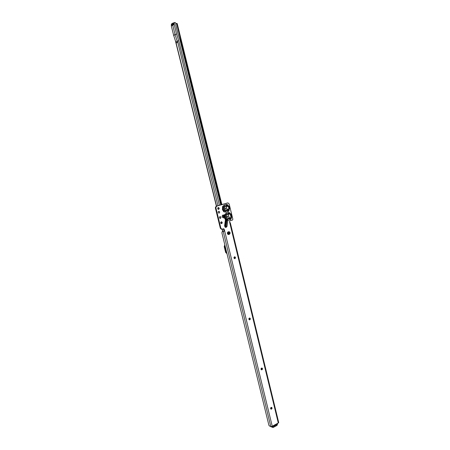 <?xml version="1.0" encoding="UTF-8"?>
<svg xmlns="http://www.w3.org/2000/svg" width="450" height="450" viewBox="0 0 450 450"><rect width="100%" height="100%" fill="white"/><g stroke="black" fill="none" stroke-linecap="round" stroke-linejoin="round"><path stroke-width="0.67" d="M227.16 218.762L227.317 219.037L229.297 218.396L228.189 214.009L228.988 218.211L227.16 218.762L225.922 218.588L224.949 217.148L224.336 216.979L225.084 217.665L224.499 217.969L225.422 219.741L224.606 225.833C225.169 227.818 225.973 227.993 227.014 226.35L227.801 220.455L227.256 219.358L225.731 218.981L225.101 217.727M225.101 217.738L225.883 218.807L227.396 219.302L226.896 220.309L226.108 226.209L225.771 226.643L225.174 226.007L226.159 219.083M225.084 215.533L224.91 216.968L225.034 215.235L226.192 214.346L228.476 213.722L229.151 212.597L226.277 213.176L226.226 214.537L225.214 215.674L226.204 214.83L228.032 214.284M225.101 217.131L225.214 215.674M226.423 215.792L226.631 215.758C227.717 216.292 227.812 216.979 226.912 217.811L226.699 217.845C225.613 217.305 225.523 216.624 226.423 215.792M226.299 215.843C227.16 216.416 227.227 217.08 226.496 217.817M229.703 212.844L229.028 213.969L228.279 213.958L230.287 214.217L231.013 217.221L229.528 218.655L230.158 219.746L231.137 218.768L231.654 217.046L230.929 214.042L229.151 212.597M229.297 218.396L230.771 219.285M228.279 213.958L228.414 212.541M225.034 215.235L224.522 214.672L224.145 215.949L224.938 215.488L222.992 214.976C221.777 216.028 221.861 216.973 223.251 217.8L223.031 215.848L224.865 216.315M228.864 210.87L229.556 208.378L228.921 208.547L227.644 210.313L227.154 209.947L225.163 210.532L227.498 210.442L225.394 211.061L223.999 210.96L223.093 209.464L223.875 210.561L225.321 210.803L226.029 212.153L228.127 211.534L227.498 210.442L228.555 211.292L228.864 210.87L227.616 210.414M225.163 210.532L223.92 210.347L223.026 209.194M222.998 209.087L223.251 207.585L224.241 206.747L226.237 206.179L228.448 206.601L228.921 208.547L227.154 209.947L226.237 206.179L227.357 204.643L226.417 204.469L224.308 205.076L222.547 206.556L222.486 209.694L223.83 211.826L226.029 212.153M223.127 209.588L223.065 207.135L224.229 206.257L226.333 205.65L224.263 206.454L223.121 207.444L222.93 208.789M224.443 207.63L224.629 207.602C225.737 208.131 225.838 208.811 224.933 209.655L224.741 209.689C223.633 209.16 223.537 208.474 224.443 207.63M224.297 207.692C225.174 208.249 225.259 208.907 224.539 209.666M226.417 204.469L226.333 205.65L228.448 206.601L229.089 206.432L227.357 204.643M222.913 208.693L222.351 209.138M271.536 407.374L271.423 409.078L270.99 409.134M262.007 368.049C262.654 368.578 262.637 369.157 261.962 369.782L261.495 369.816C260.854 369.281 260.871 368.702 261.546 368.077L261.928 368.027C262.558 368.561 262.541 369.135 261.866 369.754L261.484 369.81M249.778 318.037L249.688 318.026C250.425 318.549 250.436 319.14 249.722 319.793L249.424 319.843C248.681 319.314 248.676 318.724 249.39 318.071L249.778 318.037C250.521 318.561 250.532 319.151 249.812 319.809L249.418 319.843M234.681 256.798L234.692 256.804C235.564 257.304 235.614 257.906 234.849 258.609L234.669 258.643M218.852 211.275C219.842 211.748 219.932 212.361 219.116 213.114L218.936 213.137C217.952 212.664 217.862 212.051 218.678 211.303L218.768 211.286C219.757 211.759 219.842 212.372 219.032 213.12L218.959 213.137M220.151 216.54L220.061 216.546C221.04 217.024 221.124 217.637 220.314 218.379L220.23 218.402C219.234 217.924 219.15 217.311 219.96 216.568L220.151 216.54C221.124 217.018 221.209 217.626 220.404 218.374L220.208 218.402M221.445 221.794L221.355 221.799C222.317 222.283 222.401 222.891 221.597 223.633L221.496 223.656C220.517 223.172 220.438 222.559 221.243 221.822L221.445 221.794C222.407 222.272 222.486 222.885 221.681 223.627L221.479 223.656M271.108 407.43L271.62 407.402C272.199 407.931 272.166 408.504 271.519 409.112L271.007 409.14C270.428 408.606 270.461 408.037 271.108 407.43M234.506 256.838L234.782 256.804C235.654 257.304 235.704 257.906 234.939 258.609L234.658 258.643C233.786 258.137 233.736 257.535 234.506 256.838M218.059 207.619C218.818 208.114 218.891 208.699 218.278 209.368M218.211 207.557L218.379 207.529C219.375 207.996 219.471 208.609 218.655 209.368L218.481 209.396C217.485 208.918 217.395 208.305 218.211 207.557M277.014 424.361L277.425 423.456L278.719 422.584L230.287 222.716L229.669 222.379L229.494 221.676L229.882 220.86L232.476 220.067L232.858 219.251L229.162 203.963L227.981 202.933L227.216 203.046L216.146 206.213L215.319 207.737L220.343 228.296L221.625 229.236M223.374 228.825L224.083 230.799L224.595 230.558L223.718 228.746L221.968 229.208L220.888 228.313L215.848 207.669L216.669 206.145L227.751 202.972M272.273 426.33L224.612 230.766L223.914 231.328L222.188 231.632L221.906 232.892L268.892 425.256L269.421 425.987L270.799 426.532L272.273 426.33L273.33 425.661L273.274 426.274M228.15 231.896L229.022 231.677C230.372 232.386 230.479 233.269 229.331 234.326L228.448 234.546C227.104 233.831 227.002 232.948 228.15 231.896M227.796 202.961L227.216 203.046M228.662 231.733C229.854 232.554 229.894 233.426 228.791 234.354L228.268 234.518M227.903 232.014L228.493 234.45M234.045 257.271L234.354 258.536M248.94 318.532L249.244 319.77M261.107 368.561L261.399 369.771M270.681 407.925L270.968 409.123M228.398 231.817L228.994 234.264M234.478 256.843L234.906 258.587M249.368 318.082L249.773 319.764M261.517 368.094L261.917 369.726M271.086 407.447L271.474 409.044M223.971 231.289L222.969 231.396M220.871 228.257L220.343 228.296M215.854 207.731L215.331 207.799M224.083 230.799L223.999 231.3M229.219 210.139L227.998 209.576L226.991 209.993L226.097 205.926L227.16 206.128L227.998 205.088M222.953 208.907L223.093 209.464L222.486 209.694M224.241 206.747L224.308 205.076M224.336 216.979L223.099 216.731L223.042 216.067L224.229 216.186L224.252 216.866L224.882 216.787M231.654 217.046L229.033 218.244L229.528 218.655L227.396 219.302L228.026 220.393L230.158 219.746M225.731 218.981L225.422 219.741L225.99 219.921L225.731 218.981M228.06 214.228L230.929 214.042M229.354 218.396L230.012 218.042L231.137 218.768M226.519 219.178L225.675 226.434L225.315 226.052L226.119 220.028L228.026 220.393M228.077 214.2L226.204 214.83M270.602 426.454L271.08 426.848M217.958 205.695L177.733 42.137L176.13 43.037L175.843 42.12L178.718 40.686L176.563 34.048L174.234 24.626L174.246 22.584L175.056 22.5L175.815 23.102L175.742 24.902L177.941 33.817L180.146 40.629L220.731 204.902M228.026 234.433L227.526 232.408M222.075 222.311L222.165 222.688M174.246 22.584L171.405 23.979L171.456 24.879M173.694 35.516L175.078 34.605L177.244 41.254L175.849 42.137L173.694 35.516L171.343 26.044L171.405 23.979M176.13 43.037L177.508 42.328M221.349 221.799L221.096 223.537M175.882 23.546L177.193 23.558L221.873 204.57M224.927 245.261L224.747 246.645L226.181 252.428L226.929 253.463M224.814 244.794L224.218 246.662L225.653 252.428L226.912 253.626M220.787 223.189L220.669 222.711L220.787 223.189M177.733 42.137L176.023 43.211M225.073 217.626L224.37 217.046M225.315 226.052L224.606 225.833M223.138 216.056L223.419 214.942M229.612 218.632L230.496 219.572M228.414 213.688L228.786 212.501M226.457 205.616L226.901 204.446M223.065 207.135L222.547 206.556M223.999 210.96L223.83 211.826M277.425 423.456L273.33 425.661M229.669 222.379L278.319 423.073M229.556 208.378L229.089 206.432M228.127 211.534L228.555 211.292M226.277 213.176L224.522 214.672M223.251 217.8L224.499 217.969M270.799 426.532L223.228 231.542M222.306 231.604L223.132 231.339M224.595 230.558L224.061 230.591M216.669 206.145L216.146 206.213M229.331 234.326L228.791 234.354M228.78 234.501L228.296 234.523M224.274 229.252L223.74 229.286M220.888 228.313L220.359 228.352M215.848 207.669L215.319 207.737M223.099 216.731L224.37 217.091L224.494 217.946L225.09 217.699L224.944 217.142M225.883 226.17L227.014 226.35M277.571 423.309L277.599 423.866L277.481 423.388M277.616 423.287L277.037 425.402L273.431 427.309M272.357 426.285L273.386 427.371L272.526 427.416L271.941 426.471M271.614 426.555L272.441 426.645M273.42 427.146L277.071 425.177L277.599 423.866M270.99 426.814L273.386 427.371L277.071 425.177M178.718 40.686L177.244 41.254L177.474 42.188M219.431 205.273L178.751 40.798M220.888 217.53L220.753 216.984M219.606 212.338L219.437 211.669M218.694 208.676L218.52 207.962M171.551 24.564L174.392 23.175M171.506 24.688L172.884 23.732L172.732 23.051M222.829 231.429L222.266 229.168M216.551 206.094L176.164 43.172M176.614 23.468L221.372 204.716M225.585 247.961L226.114 250.127M220.804 217.924L219.572 218.047M224.747 246.645L224.218 246.662M226.181 252.428L225.653 252.428M221.985 222.159L221.287 222.221M171.332 25.425L172.71 24.469L172.884 23.732L174.403 23.85M171.343 26.044L172.721 25.093L172.71 24.469L174.229 24.593M173.666 35.415L175.05 34.504L172.721 25.093L174.234 24.626M176.563 34.048L175.05 34.504L176.563 34.043M222.249 231.609L223.014 231.368M221.968 229.208L221.439 229.247M277.048 424.339L273.488 426.257M175.371 40.663L216.394 206.139M222.114 229.202L222.677 231.474"/></g></svg>
